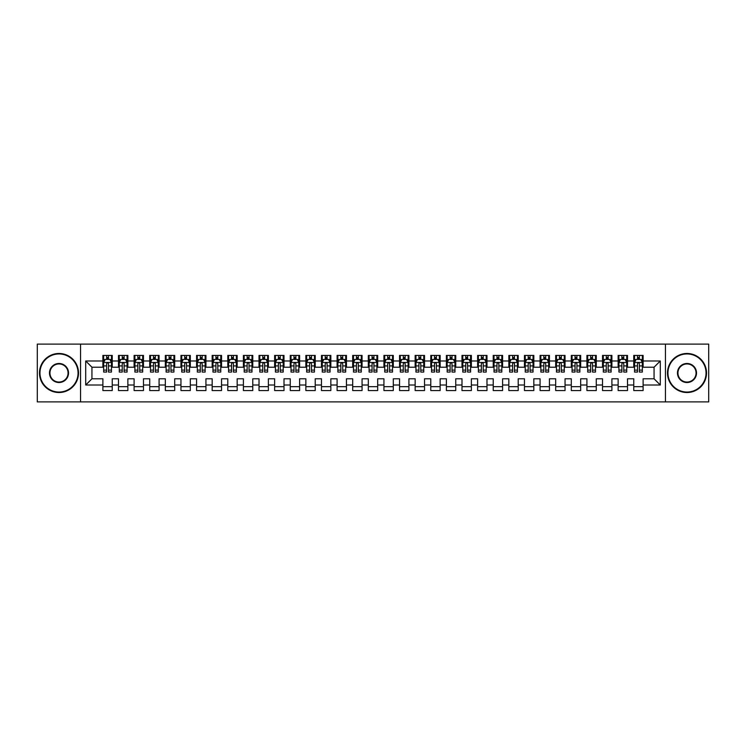 <?xml version="1.0" encoding="UTF-8"?>
<svg xmlns="http://www.w3.org/2000/svg" width="746" height="746" viewBox="0 0 746 746"><rect width="100%" height="100%" fill="white"/><g stroke="black" fill="none" stroke-linecap="round" stroke-linejoin="round"><path stroke-width="1.12" d="M665.451 401.889L708.7 401.889L708.7 344.111L665.451 344.111L665.451 401.889L80.549 401.889L80.549 344.111L37.3 344.111L37.3 401.889L80.549 401.889M665.451 344.111L80.549 344.111M85.706 385.02L85.706 360.98L102.883 360.98L102.883 367.219L91.944 367.219L91.944 378.781L85.706 385.02L102.883 385.02L102.883 390.568L112.245 390.568L112.245 385.02L118.493 385.02L118.493 390.568L127.864 390.568L127.864 385.02L134.103 385.02L134.103 390.568L143.474 390.568L143.474 385.02L149.722 385.02L149.722 390.568L159.084 390.568L159.084 385.02L165.332 385.02L165.332 390.568L174.704 390.568L174.704 385.02L180.952 385.02L180.952 390.568L190.314 390.568L190.314 385.02L196.562 385.02L196.562 390.568L205.933 390.568L205.933 385.02L212.172 385.02L212.172 390.568L221.543 390.568L221.543 385.02L227.791 385.02L227.791 390.568L237.163 390.568L237.163 385.02L243.401 385.02L243.401 390.568L252.773 390.568L252.773 385.02L259.021 385.02L259.021 390.568L268.383 390.568L268.383 385.02L274.631 385.02L274.631 390.568L284.002 390.568L284.002 385.02L290.25 385.02L290.25 390.568L299.612 390.568L299.612 385.02L305.86 385.02L305.86 390.568L315.232 390.568L315.232 385.02L321.47 385.02L321.47 390.568L330.842 390.568L330.842 385.02L337.089 385.02L337.089 390.568L346.452 390.568L346.452 385.02L352.699 385.02L352.699 390.568L362.071 390.568L362.071 385.02L368.319 385.02L368.319 390.568L377.681 390.568L377.681 385.02L383.929 385.02L383.929 390.568L393.301 390.568L393.301 385.02L399.548 385.02L399.548 390.568L408.911 390.568L408.911 385.02L415.158 385.02L415.158 390.568L424.53 390.568L424.53 385.02L430.768 385.02L430.768 390.568L440.14 390.568L440.14 385.02L446.388 385.02L446.388 390.568L455.75 390.568L455.75 385.02L461.998 385.02L461.998 390.568L471.369 390.568L471.369 385.02L477.617 385.02L477.617 390.568L486.979 390.568L486.979 385.02L493.227 385.02L493.227 390.568L502.599 390.568L502.599 385.02L508.837 385.02L508.837 390.568L518.209 390.568L518.209 385.02L524.457 385.02L524.457 390.568L533.828 390.568L533.828 385.02L540.067 385.02L540.067 390.568L549.438 390.568L549.438 385.02L555.686 385.02L555.686 390.568L565.048 390.568L565.048 385.02L571.296 385.02L571.296 390.568L580.668 390.568L580.668 385.02L586.915 385.02L586.915 390.568L596.278 390.568L596.278 385.02L602.526 385.02L602.526 390.568L611.897 390.568L611.897 385.02L618.136 385.02L618.136 390.568L627.507 390.568L627.507 385.02L633.755 385.02L633.755 390.568L643.117 390.568L643.117 378.781L654.055 378.781L654.055 367.219L643.117 367.219L643.117 360.98L660.294 360.98L660.294 385.02L643.117 385.02M643.117 360.98L643.117 355.432L633.755 355.432L633.755 360.98L627.507 360.98L627.507 355.432L618.136 355.432L618.136 360.98L611.897 360.98L611.897 355.432L602.526 355.432L602.526 360.98L596.278 360.98L596.278 355.432L586.915 355.432L586.915 360.98L580.668 360.98L580.668 355.432L571.296 355.432L571.296 360.98L565.048 360.98L565.048 355.432L555.686 355.432L555.686 360.98L549.438 360.98L549.438 355.432L540.067 355.432L540.067 360.98L533.828 360.98L533.828 355.432L524.457 355.432L524.457 360.98L518.209 360.98L518.209 355.432L508.837 355.432L508.837 360.98L502.599 360.98L502.599 355.432L493.227 355.432L493.227 360.98L486.979 360.98L486.979 355.432L477.617 355.432L477.617 360.98L471.369 360.98L471.369 355.432L461.998 355.432L461.998 360.98L455.75 360.98L455.75 355.432L446.388 355.432L446.388 360.98L440.14 360.98L440.14 355.432L430.768 355.432L430.768 360.98L424.53 360.98L424.53 355.432L415.158 355.432L415.158 360.98L408.911 360.98L408.911 355.432L399.548 355.432L399.548 360.98L393.301 360.98L393.301 355.432L383.929 355.432L383.929 360.98L377.681 360.98L377.681 355.432L368.319 355.432L368.319 360.98L362.071 360.98L362.071 355.432L352.699 355.432L352.699 360.98L346.452 360.98L346.452 355.432L337.089 355.432L337.089 360.98L330.842 360.98L330.842 355.432L321.47 355.432L321.47 360.98L315.232 360.98L315.232 355.432L305.86 355.432L305.86 360.98L299.612 360.98L299.612 355.432L290.25 355.432L290.25 360.98L284.002 360.98L284.002 355.432L274.631 355.432L274.631 360.98L268.383 360.98L268.383 355.432L259.021 355.432L259.021 360.98L252.773 360.98L252.773 355.432L243.401 355.432L243.401 360.98L237.163 360.98L237.163 355.432L227.791 355.432L227.791 360.98L221.543 360.98L221.543 355.432L212.172 355.432L212.172 360.98L205.933 360.98L205.933 355.432L196.562 355.432L196.562 360.98L190.314 360.98L190.314 355.432L180.952 355.432L180.952 360.98L174.704 360.98L174.704 355.432L165.332 355.432L165.332 360.98L159.084 360.98L159.084 355.432L149.722 355.432L149.722 360.98L143.474 360.98L143.474 355.432L134.103 355.432L134.103 360.98L127.864 360.98L127.864 355.432L118.493 355.432L118.493 360.98L112.245 360.98L112.245 355.432L102.883 355.432L102.883 360.98M627.507 385.02L627.507 378.781L633.755 378.781L633.755 385.02M660.294 360.98L654.055 367.219M611.897 385.02L611.897 378.781L618.136 378.781L618.136 385.02M633.755 360.98L633.755 367.219L627.507 367.219L627.507 360.98M596.278 385.02L596.278 378.781L602.526 378.781L602.526 385.02M618.136 360.98L618.136 367.219L611.897 367.219L611.897 360.98M580.668 385.02L580.668 378.781L586.915 378.781L586.915 385.02M602.526 360.98L602.526 367.219L596.278 367.219L596.278 360.98M565.048 385.02L565.048 378.781L571.296 378.781L571.296 385.02M586.915 360.98L586.915 367.219L580.668 367.219L580.668 360.98M549.438 385.02L549.438 378.781L555.686 378.781L555.686 385.02M571.296 360.98L571.296 367.219L565.048 367.219L565.048 360.98M533.828 385.02L533.828 378.781L540.067 378.781L540.067 385.02M555.686 360.98L555.686 367.219L549.438 367.219L549.438 360.98M518.209 385.02L518.209 378.781L524.457 378.781L524.457 385.02M540.067 360.98L540.067 367.219L533.828 367.219L533.828 360.98M502.599 385.02L502.599 378.781L508.837 378.781L508.837 385.02M524.457 360.98L524.457 367.219L518.209 367.219L518.209 360.98M486.979 385.02L486.979 378.781L493.227 378.781L493.227 385.02M508.837 360.98L508.837 367.219L502.599 367.219L502.599 360.98M471.369 385.02L471.369 378.781L477.617 378.781L477.617 385.02M493.227 360.98L493.227 367.219L486.979 367.219L486.979 360.98M455.75 385.02L455.75 378.781L461.998 378.781L461.998 385.02M477.617 360.98L477.617 367.219L471.369 367.219L471.369 360.98M440.14 385.02L440.14 378.781L446.388 378.781L446.388 385.02M461.998 360.98L461.998 367.219L455.75 367.219L455.75 360.98M424.53 385.02L424.53 378.781L430.768 378.781L430.768 385.02M446.388 360.98L446.388 367.219L440.14 367.219L440.14 360.98M408.911 385.02L408.911 378.781L415.158 378.781L415.158 385.02M430.768 360.98L430.768 367.219L424.53 367.219L424.53 360.98M393.301 385.02L393.301 378.781L399.548 378.781L399.548 385.02M415.158 360.98L415.158 367.219L408.911 367.219L408.911 360.98M377.681 385.02L377.681 378.781L383.929 378.781L383.929 385.02M399.548 360.98L399.548 367.219L393.301 367.219L393.301 360.98M362.071 385.02L362.071 378.781L368.319 378.781L368.319 385.02M383.929 360.98L383.929 367.219L377.681 367.219L377.681 360.98M346.452 385.02L346.452 378.781L352.699 378.781L352.699 385.02M368.319 360.98L368.319 367.219L362.071 367.219L362.071 360.98M330.842 385.02L330.842 378.781L337.089 378.781L337.089 385.02M352.699 360.98L352.699 367.219L346.452 367.219L346.452 360.98M315.232 385.02L315.232 378.781L321.47 378.781L321.47 385.02M337.089 360.98L337.089 367.219L330.842 367.219L330.842 360.98M299.612 385.02L299.612 378.781L305.86 378.781L305.86 385.02M321.47 360.98L321.47 367.219L315.232 367.219L315.232 360.98M284.002 385.02L284.002 378.781L290.25 378.781L290.25 385.02M305.86 360.98L305.86 367.219L299.612 367.219L299.612 360.98M268.383 385.02L268.383 378.781L274.631 378.781L274.631 385.02M290.25 360.98L290.25 367.219L284.002 367.219L284.002 360.98M252.773 385.02L252.773 378.781L259.021 378.781L259.021 385.02M274.631 360.98L274.631 367.219L268.383 367.219L268.383 360.98M237.163 385.02L237.163 378.781L243.401 378.781L243.401 385.02M259.021 360.98L259.021 367.219L252.773 367.219L252.773 360.98M221.543 385.02L221.543 378.781L227.791 378.781L227.791 385.02M243.401 360.98L243.401 367.219L237.163 367.219L237.163 360.98M205.933 385.02L205.933 378.781L212.172 378.781L212.172 385.02M227.791 360.98L227.791 367.219L221.543 367.219L221.543 360.98M190.314 385.02L190.314 378.781L196.562 378.781L196.562 385.02M212.172 360.98L212.172 367.219L205.933 367.219L205.933 360.98M174.704 385.02L174.704 378.781L180.952 378.781L180.952 385.02M196.562 360.98L196.562 367.219L190.314 367.219L190.314 360.98M159.084 385.02L159.084 378.781L165.332 378.781L165.332 385.02M180.952 360.98L180.952 367.219L174.704 367.219L174.704 360.98M143.474 385.02L143.474 378.781L149.722 378.781L149.722 385.02M165.332 360.98L165.332 367.219L159.084 367.219L159.084 360.98M127.864 385.02L127.864 378.781L134.103 378.781L134.103 385.02M149.722 360.98L149.722 367.219L143.474 367.219L143.474 360.98M112.245 385.02L112.245 378.781L118.493 378.781L118.493 385.02M134.103 360.98L134.103 367.219L127.864 367.219L127.864 360.98M91.944 378.781L102.883 378.781L102.883 385.02M118.493 360.98L118.493 367.219L112.245 367.219L112.245 360.98M633.755 359.339L634.538 359.339M642.343 359.339L643.117 359.339M618.136 359.339L618.919 359.339M626.724 359.339L627.507 359.339M602.526 359.339L603.309 359.339M611.114 359.339L611.897 359.339M586.915 359.339L587.689 359.339M595.495 359.339L596.278 359.339M571.296 359.339L572.079 359.339M579.884 359.339L580.668 359.339M555.686 359.339L556.46 359.339M564.274 359.339L565.048 359.339M540.067 359.339L540.85 359.339M548.655 359.339L549.438 359.339M524.457 359.339L525.24 359.339M533.045 359.339L533.828 359.339M508.837 359.339L509.621 359.339M517.426 359.339L518.209 359.339M493.227 359.339L494.011 359.339M501.816 359.339L502.599 359.339M477.617 359.339L478.391 359.339M486.205 359.339L486.979 359.339M461.998 359.339L462.781 359.339M470.586 359.339L471.369 359.339M446.388 359.339L447.162 359.339M454.976 359.339L455.75 359.339M430.768 359.339L431.552 359.339M439.357 359.339L440.14 359.339M415.158 359.339L415.942 359.339M423.747 359.339L424.53 359.339M399.548 359.339L400.322 359.339M408.127 359.339L408.911 359.339M383.929 359.339L384.712 359.339M392.517 359.339L393.301 359.339M368.319 359.339L369.093 359.339M376.907 359.339L377.681 359.339M352.699 359.339L353.483 359.339M361.288 359.339L362.071 359.339M337.089 359.339L337.873 359.339M345.678 359.339L346.452 359.339M321.47 359.339L322.253 359.339M330.058 359.339L330.842 359.339M305.86 359.339L306.643 359.339M314.448 359.339L315.232 359.339M290.25 359.339L291.024 359.339M298.838 359.339L299.612 359.339M274.631 359.339L275.414 359.339M283.219 359.339L284.002 359.339M259.021 359.339L259.795 359.339M267.609 359.339L268.383 359.339M243.401 359.339L244.184 359.339M251.989 359.339L252.773 359.339M227.791 359.339L228.574 359.339M236.379 359.339L237.163 359.339M212.172 359.339L212.955 359.339M220.76 359.339L221.543 359.339M196.562 359.339L197.345 359.339M205.15 359.339L205.933 359.339M180.952 359.339L181.726 359.339M189.54 359.339L190.314 359.339M165.332 359.339L166.116 359.339M173.921 359.339L174.704 359.339M149.722 359.339L150.506 359.339M158.311 359.339L159.084 359.339M134.103 359.339L134.886 359.339M142.691 359.339L143.474 359.339M118.493 359.339L119.276 359.339M127.081 359.339L127.864 359.339M102.883 359.339L103.657 359.339M111.462 359.339L112.245 359.339M102.883 386.661L112.245 386.661M118.493 386.661L127.864 386.661M134.103 386.661L143.474 386.661M149.722 386.661L159.084 386.661M165.332 386.661L174.704 386.661M180.952 386.661L190.314 386.661M196.562 386.661L205.933 386.661M212.172 386.661L221.543 386.661M227.791 386.661L237.163 386.661M243.401 386.661L252.773 386.661M259.021 386.661L268.383 386.661M274.631 386.661L284.002 386.661M290.25 386.661L299.612 386.661M305.86 386.661L315.232 386.661M321.47 386.661L330.842 386.661M337.089 386.661L346.452 386.661M352.699 386.661L362.071 386.661M368.319 386.661L377.681 386.661M383.929 386.661L393.301 386.661M399.548 386.661L408.911 386.661M415.158 386.661L424.53 386.661M430.768 386.661L440.14 386.661M446.388 386.661L455.75 386.661M461.998 386.661L471.369 386.661M477.617 386.661L486.979 386.661M493.227 386.661L502.599 386.661M508.837 386.661L518.209 386.661M524.457 386.661L533.828 386.661M540.067 386.661L549.438 386.661M555.686 386.661L565.048 386.661M571.296 386.661L580.668 386.661M586.915 386.661L596.278 386.661M602.526 386.661L611.897 386.661M618.136 386.661L627.507 386.661M633.755 386.661L643.117 386.661M85.706 360.98L91.944 367.219M654.055 378.781L660.294 385.02M108.496 357.465L106.622 357.465M111.462 370.109L108.496 370.109L108.496 372.067L111.462 372.067L111.462 362.537L109.904 359.413L105.223 359.413L103.657 362.537L103.657 372.067L106.622 372.067L106.622 370.109L103.657 370.109M103.657 362.537L103.657 355.432M111.462 362.537L111.462 355.432M106.622 359.413L106.622 355.432M108.496 355.432L108.496 359.413M108.496 370.109L108.496 363.712C107.872 362.509 107.247 362.509 106.622 363.712L106.622 370.109M108.496 359.339L106.622 359.339M124.116 357.465L122.241 357.465M127.081 370.109L124.116 370.109L124.116 372.067L127.081 372.067L127.081 362.537L125.514 359.413L120.833 359.413L119.276 362.537L119.276 372.067L122.241 372.067L122.241 370.109L119.276 370.109M119.276 362.537L119.276 355.432M127.081 362.537L127.081 355.432M122.241 359.413L122.241 355.432M124.116 355.432L124.116 359.413M124.116 370.109L124.116 363.712C123.491 362.509 122.866 362.509 122.241 363.712L122.241 370.109M124.116 359.339L122.241 359.339M139.726 357.465L137.851 357.465M142.691 370.109L139.726 370.109L139.726 372.067L142.691 372.067L142.691 362.537L141.134 359.413L136.453 359.413L134.886 362.537L134.886 372.067L137.851 372.067L137.851 370.109L134.886 370.109M134.886 362.537L134.886 355.432M142.691 362.537L142.691 355.432M137.851 359.413L137.851 355.432M139.726 355.432L139.726 359.413M139.726 370.109L139.726 363.712C139.101 362.509 138.476 362.509 137.851 363.712L137.851 370.109M139.726 359.339L137.851 359.339M58.999 392.051A19.051 19.051 0 0 0 78.05 373A19.051 19.051 0 0 0 58.999 353.949A19.051 19.051 0 0 0 39.958 373A19.051 19.051 0 0 0 58.999 392.051M58.999 353.483A19.517 19.517 0 0 1 78.517 373A19.517 19.517 0 0 1 58.999 392.517A19.517 19.517 0 0 1 39.482 373A19.517 19.517 0 0 1 58.999 353.483M58.999 382.521A9.521 9.521 0 0 1 49.478 373A9.521 9.521 0 0 1 58.999 363.479A9.521 9.521 0 0 1 68.529 373A9.521 9.521 0 0 1 58.999 382.521M58.999 363.945A9.055 9.055 0 0 0 49.945 373A9.055 9.055 0 0 0 58.999 382.055A9.055 9.055 0 0 0 68.063 373A9.055 9.055 0 0 0 58.999 363.945M687.001 392.051A19.051 19.051 0 0 0 706.042 373A19.051 19.051 0 0 0 687.001 353.949A19.051 19.051 0 0 0 667.95 373A19.051 19.051 0 0 0 687.001 392.051M687.001 353.483A19.517 19.517 0 0 1 706.518 373A19.517 19.517 0 0 1 687.001 392.517A19.517 19.517 0 0 1 667.483 373A19.517 19.517 0 0 1 687.001 353.483M687.001 382.521A9.521 9.521 0 0 1 677.471 373A9.521 9.521 0 0 1 687.001 363.479A9.521 9.521 0 0 1 696.522 373A9.521 9.521 0 0 1 687.001 382.521M687.001 363.945A9.055 9.055 0 0 0 677.937 373A9.055 9.055 0 0 0 687.001 382.055A9.055 9.055 0 0 0 696.055 373A9.055 9.055 0 0 0 687.001 363.945M155.345 357.465L153.471 357.465M158.311 370.109L155.345 370.109L155.345 372.067L158.311 372.067L158.311 362.537L156.744 359.413L152.063 359.413L150.506 362.537L150.506 372.067L153.471 372.067L153.471 370.109L150.506 370.109M150.506 362.537L150.506 355.432M158.311 362.537L158.311 355.432M153.471 359.413L153.471 355.432M155.345 355.432L155.345 359.413M155.345 370.109L155.345 363.712C154.72 362.509 154.096 362.509 153.471 363.712L153.471 370.109M155.345 359.339L153.471 359.339M170.955 357.465L169.081 357.465M173.921 370.109L170.955 370.109L170.955 372.067L173.921 372.067L173.921 362.537L172.363 359.413L167.673 359.413L166.116 362.537L166.116 372.067L169.081 372.067L169.081 370.109L166.116 370.109M166.116 362.537L166.116 355.432M173.921 362.537L173.921 355.432M169.081 359.413L169.081 355.432M170.955 355.432L170.955 359.413M170.955 370.109L170.955 363.712C170.33 362.509 169.706 362.509 169.081 363.712L169.081 370.109M170.955 359.339L169.081 359.339M186.565 357.465L184.7 357.465M189.54 370.109L186.565 370.109L186.565 372.067L189.54 372.067L189.54 362.537L187.973 359.413L183.292 359.413L181.726 362.537L181.726 372.067L184.7 372.067L184.7 370.109L181.726 370.109M181.726 362.537L181.726 355.432M189.54 362.537L189.54 355.432M184.7 359.413L184.7 355.432M186.565 355.432L186.565 359.413M186.565 370.109L186.565 363.712C185.95 362.509 185.325 362.509 184.7 363.712L184.7 370.109M186.565 359.339L184.7 359.339M202.185 357.465L200.31 357.465M205.15 370.109L202.185 370.109L202.185 372.067L205.15 372.067L205.15 362.537L203.593 359.413L198.902 359.413L197.345 362.537L197.345 372.067L200.31 372.067L200.31 370.109L197.345 370.109M197.345 362.537L197.345 355.432M205.15 362.537L205.15 355.432M200.31 359.413L200.31 355.432M202.185 355.432L202.185 359.413M202.185 370.109L202.185 363.712C201.56 362.509 200.935 362.509 200.31 363.712L200.31 370.109M202.185 359.339L200.31 359.339M217.795 357.465L215.92 357.465M220.76 370.109L217.795 370.109L217.795 372.067L220.76 372.067L220.76 362.537L219.203 359.413L214.522 359.413L212.955 362.537L212.955 372.067L215.92 372.067L215.92 370.109L212.955 370.109M212.955 362.537L212.955 355.432M220.76 362.537L220.76 355.432M215.92 359.413L215.92 355.432M217.795 355.432L217.795 359.413M217.795 370.109L217.795 363.712C217.17 362.509 216.545 362.509 215.92 363.712L215.92 370.109M217.795 359.339L215.92 359.339M233.414 357.465L231.54 357.465M236.379 370.109L233.414 370.109L233.414 372.067L236.379 372.067L236.379 362.537L234.813 359.413L230.132 359.413L228.574 362.537L228.574 372.067L231.54 372.067L231.54 370.109L228.574 370.109M228.574 362.537L228.574 355.432M236.379 362.537L236.379 355.432M231.54 359.413L231.54 355.432M233.414 355.432L233.414 359.413M233.414 370.109L233.414 363.712C232.789 362.509 232.165 362.509 231.54 363.712L231.54 370.109M233.414 359.339L231.54 359.339M249.024 357.465L247.15 357.465M251.989 370.109L249.024 370.109L249.024 372.067L251.989 372.067L251.989 362.537L250.432 359.413L245.742 359.413L244.184 362.537L244.184 372.067L247.15 372.067L247.15 370.109L244.184 370.109M244.184 362.537L244.184 355.432M251.989 362.537L251.989 355.432M247.15 359.413L247.15 355.432M249.024 355.432L249.024 359.413M249.024 370.109L249.024 363.712C248.399 362.509 247.775 362.509 247.15 363.712L247.15 370.109M249.024 359.339L247.15 359.339M264.644 357.465L262.769 357.465M267.609 370.109L264.644 370.109L264.644 372.067L267.609 372.067L267.609 362.537L266.042 359.413L261.361 359.413L259.795 362.537L259.795 372.067L262.769 372.067L262.769 370.109L259.795 370.109M259.795 362.537L259.795 355.432M267.609 362.537L267.609 355.432M262.769 359.413L262.769 355.432M264.644 355.432L264.644 359.413M264.644 370.109L264.644 363.712C264.019 362.509 263.394 362.509 262.769 363.712L262.769 370.109M264.644 359.339L262.769 359.339M280.254 357.465L278.379 357.465M283.219 370.109L280.254 370.109L280.254 372.067L283.219 372.067L283.219 362.537L281.662 359.413L276.971 359.413L275.414 362.537L275.414 372.067L278.379 372.067L278.379 370.109L275.414 370.109M275.414 362.537L275.414 355.432M283.219 362.537L283.219 355.432M278.379 359.413L278.379 355.432M280.254 355.432L280.254 359.413M280.254 370.109L280.254 363.712C279.629 362.509 279.004 362.509 278.379 363.712L278.379 370.109M280.254 359.339L278.379 359.339M295.864 357.465L293.989 357.465M298.838 370.109L295.864 370.109L295.864 372.067L298.838 372.067L298.838 362.537L297.272 359.413L292.591 359.413L291.024 362.537L291.024 372.067L293.989 372.067L293.989 370.109L291.024 370.109M291.024 362.537L291.024 355.432M298.838 362.537L298.838 355.432M293.989 359.413L293.989 355.432M295.864 355.432L295.864 359.413M295.864 370.109L295.864 363.712C295.239 362.509 294.623 362.509 293.989 363.712L293.989 370.109M295.864 359.339L293.989 359.339M311.483 357.465L309.609 357.465M314.448 370.109L311.483 370.109L311.483 372.067L314.448 372.067L314.448 362.537L312.882 359.413L308.201 359.413L306.643 362.537L306.643 372.067L309.609 372.067L309.609 370.109L306.643 370.109M306.643 362.537L306.643 355.432M314.448 362.537L314.448 355.432M309.609 359.413L309.609 355.432M311.483 355.432L311.483 359.413M311.483 370.109L311.483 363.712C310.858 362.509 310.233 362.509 309.609 363.712L309.609 370.109M311.483 359.339L309.609 359.339M327.093 357.465L325.219 357.465M330.058 370.109L327.093 370.109L327.093 372.067L330.058 372.067L330.058 362.537L328.501 359.413L323.82 359.413L322.253 362.537L322.253 372.067L325.219 372.067L325.219 370.109L322.253 370.109M322.253 362.537L322.253 355.432M330.058 362.537L330.058 355.432M325.219 359.413L325.219 355.432M327.093 355.432L327.093 359.413M327.093 370.109L327.093 363.712C326.468 362.509 325.843 362.509 325.219 363.712L325.219 370.109M327.093 359.339L325.219 359.339M342.712 357.465L340.838 357.465M345.678 370.109L342.712 370.109L342.712 372.067L345.678 372.067L345.678 362.537L344.111 359.413L339.43 359.413L337.873 362.537L337.873 372.067L340.838 372.067L340.838 370.109L337.873 370.109M337.873 362.537L337.873 355.432M345.678 362.537L345.678 355.432M340.838 359.413L340.838 355.432M342.712 355.432L342.712 359.413M342.712 370.109L342.712 363.712C342.088 362.509 341.463 362.509 340.838 363.712L340.838 370.109M342.712 359.339L340.838 359.339M358.322 357.465L356.448 357.465M361.288 370.109L358.322 370.109L358.322 372.067L361.288 372.067L361.288 362.537L359.731 359.413L355.04 359.413L353.483 362.537L353.483 372.067L356.448 372.067L356.448 370.109L353.483 370.109M353.483 362.537L353.483 355.432M361.288 362.537L361.288 355.432M356.448 359.413L356.448 355.432M358.322 355.432L358.322 359.413M358.322 370.109L358.322 363.712C357.698 362.509 357.073 362.509 356.448 363.712L356.448 370.109M358.322 359.339L356.448 359.339M373.933 357.465L372.067 357.465M376.907 370.109L373.933 370.109L373.933 372.067L376.907 372.067L376.907 362.537L375.341 359.413L370.659 359.413L369.093 362.537L369.093 372.067L372.067 372.067L372.067 370.109L369.093 370.109M369.093 362.537L369.093 355.432M376.907 362.537L376.907 355.432M372.067 359.413L372.067 355.432M373.933 355.432L373.933 359.413M373.933 370.109L373.933 363.712C373.317 362.509 372.692 362.509 372.067 363.712L372.067 370.109M373.933 359.339L372.067 359.339M389.552 357.465L387.678 357.465M392.517 370.109L389.552 370.109L389.552 372.067L392.517 372.067L392.517 362.537L390.96 359.413L386.269 359.413L384.712 362.537L384.712 372.067L387.678 372.067L387.678 370.109L384.712 370.109M384.712 362.537L384.712 355.432M392.517 362.537L392.517 355.432M387.678 359.413L387.678 355.432M389.552 355.432L389.552 359.413M389.552 370.109L389.552 363.712C388.927 362.509 388.302 362.509 387.678 363.712L387.678 370.109M389.552 359.339L387.678 359.339M405.162 357.465L403.288 357.465M408.127 370.109L405.162 370.109L405.162 372.067L408.127 372.067L408.127 362.537L406.57 359.413L401.889 359.413L400.322 362.537L400.322 372.067L403.288 372.067L403.288 370.109L400.322 370.109M400.322 362.537L400.322 355.432M408.127 362.537L408.127 355.432M403.288 359.413L403.288 355.432M405.162 355.432L405.162 359.413M405.162 370.109L405.162 363.712C404.537 362.509 403.912 362.509 403.288 363.712L403.288 370.109M405.162 359.339L403.288 359.339M420.781 357.465L418.907 357.465M423.747 370.109L420.781 370.109L420.781 372.067L423.747 372.067L423.747 362.537L422.18 359.413L417.499 359.413L415.942 362.537L415.942 372.067L418.907 372.067L418.907 370.109L415.942 370.109M415.942 362.537L415.942 355.432M423.747 362.537L423.747 355.432M418.907 359.413L418.907 355.432M420.781 355.432L420.781 359.413M420.781 370.109L420.781 363.712C420.157 362.509 419.532 362.509 418.907 363.712L418.907 370.109M420.781 359.339L418.907 359.339M436.391 357.465L434.517 357.465M439.357 370.109L436.391 370.109L436.391 372.067L439.357 372.067L439.357 362.537L437.799 359.413L433.118 359.413L431.552 362.537L431.552 372.067L434.517 372.067L434.517 370.109L431.552 370.109M431.552 362.537L431.552 355.432M439.357 362.537L439.357 355.432M434.517 359.413L434.517 355.432M436.391 355.432L436.391 359.413M436.391 370.109L436.391 363.712C435.767 362.509 435.142 362.509 434.517 363.712L434.517 370.109M436.391 359.339L434.517 359.339M452.011 357.465L450.136 357.465M454.976 370.109L452.011 370.109L452.011 372.067L454.976 372.067L454.976 362.537L453.409 359.413L448.728 359.413L447.162 362.537L447.162 372.067L450.136 372.067L450.136 370.109L447.162 370.109M447.162 362.537L447.162 355.432M454.976 362.537L454.976 355.432M450.136 359.413L450.136 355.432M452.011 355.432L452.011 359.413M452.011 370.109L452.011 363.712C451.386 362.509 450.761 362.509 450.136 363.712L450.136 370.109M452.011 359.339L450.136 359.339M467.621 357.465L465.746 357.465M470.586 370.109L467.621 370.109L467.621 372.067L470.586 372.067L470.586 362.537L469.029 359.413L464.338 359.413L462.781 362.537L462.781 372.067L465.746 372.067L465.746 370.109L462.781 370.109M462.781 362.537L462.781 355.432M470.586 362.537L470.586 355.432M465.746 359.413L465.746 355.432M467.621 355.432L467.621 359.413M467.621 370.109L467.621 363.712C466.996 362.509 466.371 362.509 465.746 363.712L465.746 370.109M467.621 359.339L465.746 359.339M483.231 357.465L481.357 357.465M486.205 370.109L483.231 370.109L483.231 372.067L486.205 372.067L486.205 362.537L484.639 359.413L479.958 359.413L478.391 362.537L478.391 372.067L481.357 372.067L481.357 370.109L478.391 370.109M478.391 362.537L478.391 355.432M486.205 362.537L486.205 355.432M481.357 359.413L481.357 355.432M483.231 355.432L483.231 359.413M483.231 370.109L483.231 363.712C482.615 362.509 481.991 362.509 481.357 363.712L481.357 370.109M483.231 359.339L481.357 359.339M498.85 357.465L496.976 357.465M501.816 370.109L498.85 370.109L498.85 372.067L501.816 372.067L501.816 362.537L500.258 359.413L495.568 359.413L494.011 362.537L494.011 372.067L496.976 372.067L496.976 370.109L494.011 370.109M494.011 362.537L494.011 355.432M501.816 362.537L501.816 355.432M496.976 359.413L496.976 355.432M498.85 355.432L498.85 359.413M498.85 370.109L498.85 363.712C498.225 362.509 497.601 362.509 496.976 363.712L496.976 370.109M498.85 359.339L496.976 359.339M514.46 357.465L512.586 357.465M517.426 370.109L514.46 370.109L514.46 372.067L517.426 372.067L517.426 362.537L515.868 359.413L511.187 359.413L509.621 362.537L509.621 372.067L512.586 372.067L512.586 370.109L509.621 370.109M509.621 362.537L509.621 355.432M517.426 362.537L517.426 355.432M512.586 359.413L512.586 355.432M514.46 355.432L514.46 359.413M514.46 370.109L514.46 363.712C513.835 362.509 513.211 362.509 512.586 363.712L512.586 370.109M514.46 359.339L512.586 359.339M530.08 357.465L528.205 357.465M533.045 370.109L530.08 370.109L530.08 372.067L533.045 372.067L533.045 362.537L531.478 359.413L526.797 359.413L525.24 362.537L525.24 372.067L528.205 372.067L528.205 370.109L525.24 370.109M525.24 362.537L525.24 355.432M533.045 362.537L533.045 355.432M528.205 359.413L528.205 355.432M530.08 355.432L530.08 359.413M530.08 370.109L530.08 363.712C529.455 362.509 528.83 362.509 528.205 363.712L528.205 370.109M530.08 359.339L528.205 359.339M545.69 357.465L543.815 357.465M548.655 370.109L545.69 370.109L545.69 372.067L548.655 372.067L548.655 362.537L547.098 359.413L542.407 359.413L540.85 362.537L540.85 372.067L543.815 372.067L543.815 370.109L540.85 370.109M540.85 362.537L540.85 355.432M548.655 362.537L548.655 355.432M543.815 359.413L543.815 355.432M545.69 355.432L545.69 359.413M545.69 370.109L545.69 363.712C545.065 362.509 544.44 362.509 543.815 363.712L543.815 370.109M545.69 359.339L543.815 359.339M561.3 357.465L559.435 357.465M564.274 370.109L561.3 370.109L561.3 372.067L564.274 372.067L564.274 362.537L562.708 359.413L558.027 359.413L556.46 362.537L556.46 372.067L559.435 372.067L559.435 370.109L556.46 370.109M556.46 362.537L556.46 355.432M564.274 362.537L564.274 355.432M559.435 359.413L559.435 355.432M561.3 355.432L561.3 359.413M561.3 370.109L561.3 363.712C560.684 362.509 560.06 362.509 559.435 363.712L559.435 370.109M561.3 359.339L559.435 359.339M576.919 357.465L575.045 357.465M579.884 370.109L576.919 370.109L576.919 372.067L579.884 372.067L579.884 362.537L578.327 359.413L573.637 359.413L572.079 362.537L572.079 372.067L575.045 372.067L575.045 370.109L572.079 370.109M572.079 362.537L572.079 355.432M579.884 362.537L579.884 355.432M575.045 359.413L575.045 355.432M576.919 355.432L576.919 359.413M576.919 370.109L576.919 363.712C576.294 362.509 575.67 362.509 575.045 363.712L575.045 370.109M576.919 359.339L575.045 359.339M592.529 357.465L590.655 357.465M595.495 370.109L592.529 370.109L592.529 372.067L595.495 372.067L595.495 362.537L593.937 359.413L589.256 359.413L587.689 362.537L587.689 372.067L590.655 372.067L590.655 370.109L587.689 370.109M587.689 362.537L587.689 355.432M595.495 362.537L595.495 355.432M590.655 359.413L590.655 355.432M592.529 355.432L592.529 359.413M592.529 370.109L592.529 363.712C591.904 362.509 591.28 362.509 590.655 363.712L590.655 370.109M592.529 359.339L590.655 359.339M608.149 357.465L606.274 357.465M611.114 370.109L608.149 370.109L608.149 372.067L611.114 372.067L611.114 362.537L609.547 359.413L604.866 359.413L603.309 362.537L603.309 372.067L606.274 372.067L606.274 370.109L603.309 370.109M603.309 362.537L603.309 355.432M611.114 362.537L611.114 355.432M606.274 359.413L606.274 355.432M608.149 355.432L608.149 359.413M608.149 370.109L608.149 363.712C607.524 362.509 606.899 362.509 606.274 363.712L606.274 370.109M608.149 359.339L606.274 359.339M623.759 357.465L621.884 357.465M626.724 370.109L623.759 370.109L623.759 372.067L626.724 372.067L626.724 362.537L625.167 359.413L620.486 359.413L618.919 362.537L618.919 372.067L621.884 372.067L621.884 370.109L618.919 370.109M618.919 362.537L618.919 355.432M626.724 362.537L626.724 355.432M621.884 359.413L621.884 355.432M623.759 355.432L623.759 359.413M623.759 370.109L623.759 363.712C623.134 362.509 622.509 362.509 621.884 363.712L621.884 370.109M623.759 359.339L621.884 359.339M639.378 357.465L637.504 357.465M642.343 370.109L639.378 370.109L639.378 372.067L642.343 372.067L642.343 362.537L640.777 359.413L636.096 359.413L634.538 362.537L634.538 372.067L637.504 372.067L637.504 370.109L634.538 370.109M634.538 362.537L634.538 355.432M642.343 362.537L642.343 355.432M637.504 359.413L637.504 355.432M639.378 355.432L639.378 359.413M639.378 370.109L639.378 363.712C638.753 362.509 638.128 362.509 637.504 363.712L637.504 370.109M639.378 359.339L637.504 359.339M111.424 362.463L103.694 362.463M103.657 359.6L105.13 359.6M109.998 359.6L111.462 359.6M106.622 365.922L103.657 365.922M111.462 365.922L108.496 365.922M108.496 358.462L106.622 358.462M127.044 362.463L119.313 362.463M119.276 359.6L120.74 359.6M125.617 359.6L127.081 359.6M122.241 365.922L119.276 365.922M127.081 365.922L124.116 365.922M124.116 358.462L122.241 358.462M142.654 362.463L134.923 362.463M134.886 359.6L136.359 359.6M141.227 359.6L142.691 359.6M137.851 365.922L134.886 365.922M142.691 365.922L139.726 365.922M139.726 358.462L137.851 358.462M158.273 362.463L150.543 362.463M150.506 359.6L151.97 359.6M156.837 359.6L158.311 359.6M153.471 365.922L150.506 365.922M158.311 365.922L155.345 365.922M155.345 358.462L153.471 358.462M173.883 362.463L166.153 362.463M166.116 359.6L167.58 359.6M172.457 359.6L173.921 359.6M169.081 365.922L166.116 365.922M173.921 365.922L170.955 365.922M170.955 358.462L169.081 358.462M189.493 362.463L181.772 362.463M181.726 359.6L183.199 359.6M188.067 359.6L189.54 359.6M184.7 365.922L181.726 365.922M189.54 365.922L186.565 365.922M186.565 358.462L184.7 358.462M205.113 362.463L197.382 362.463M197.345 359.6L198.809 359.6M203.686 359.6L205.15 359.6M200.31 365.922L197.345 365.922M205.15 365.922L202.185 365.922M202.185 358.462L200.31 358.462M220.723 362.463L212.992 362.463M212.955 359.6L214.428 359.6M219.296 359.6L220.76 359.6M215.92 365.922L212.955 365.922M220.76 365.922L217.795 365.922M217.795 358.462L215.92 358.462M236.342 362.463L228.612 362.463M228.574 359.6L230.038 359.6M234.906 359.6L236.379 359.6M231.54 365.922L228.574 365.922M236.379 365.922L233.414 365.922M233.414 358.462L231.54 358.462M251.952 362.463L244.222 362.463M244.184 359.6L245.648 359.6M250.525 359.6L251.989 359.6M247.15 365.922L244.184 365.922M251.989 365.922L249.024 365.922M249.024 358.462L247.15 358.462M267.562 362.463L259.841 362.463M259.795 359.6L261.268 359.6M266.135 359.6L267.609 359.6M262.769 365.922L259.795 365.922M267.609 365.922L264.644 365.922M264.644 358.462L262.769 358.462M283.182 362.463L275.451 362.463M275.414 359.6L276.878 359.6M281.755 359.6L283.219 359.6M278.379 365.922L275.414 365.922M283.219 365.922L280.254 365.922M280.254 358.462L278.379 358.462M298.792 362.463L291.061 362.463M291.024 359.6L292.497 359.6M297.365 359.6L298.838 359.6M293.989 365.922L291.024 365.922M298.838 365.922L295.864 365.922M295.864 358.462L293.989 358.462M314.411 362.463L306.681 362.463M306.643 359.6L308.107 359.6M312.984 359.6L314.448 359.6M309.609 365.922L306.643 365.922M314.448 365.922L311.483 365.922M311.483 358.462L309.609 358.462M330.021 362.463L322.291 362.463M322.253 359.6L323.727 359.6M328.594 359.6L330.058 359.6M325.219 365.922L322.253 365.922M330.058 365.922L327.093 365.922M327.093 358.462L325.219 358.462M345.64 362.463L337.91 362.463M337.873 359.6L339.337 359.6M344.204 359.6L345.678 359.6M340.838 365.922L337.873 365.922M345.678 365.922L342.712 365.922M342.712 358.462L340.838 358.462M361.25 362.463L353.52 362.463M353.483 359.6L354.947 359.6M359.824 359.6L361.288 359.6M356.448 365.922L353.483 365.922M361.288 365.922L358.322 365.922M358.322 358.462L356.448 358.462M376.861 362.463L369.139 362.463M369.093 359.6L370.566 359.6M375.434 359.6L376.907 359.6M372.067 365.922L369.093 365.922M376.907 365.922L373.933 365.922M373.933 358.462L372.067 358.462M392.48 362.463L384.75 362.463M384.712 359.6L386.176 359.6M391.053 359.6L392.517 359.6M387.678 365.922L384.712 365.922M392.517 365.922L389.552 365.922M389.552 358.462L387.678 358.462M408.09 362.463L400.36 362.463M400.322 359.6L401.796 359.6M406.663 359.6L408.127 359.6M403.288 365.922L400.322 365.922M408.127 365.922L405.162 365.922M405.162 358.462L403.288 358.462M423.709 362.463L415.979 362.463M415.942 359.6L417.406 359.6M422.273 359.6L423.747 359.6M418.907 365.922L415.942 365.922M423.747 365.922L420.781 365.922M420.781 358.462L418.907 358.462M439.319 362.463L431.589 362.463M431.552 359.6L433.016 359.6M437.893 359.6L439.357 359.6M434.517 365.922L431.552 365.922M439.357 365.922L436.391 365.922M436.391 358.462L434.517 358.462M454.939 362.463L447.208 362.463M447.162 359.6L448.635 359.6M453.503 359.6L454.976 359.6M450.136 365.922L447.162 365.922M454.976 365.922L452.011 365.922M452.011 358.462L450.136 358.462M470.549 362.463L462.818 362.463M462.781 359.6L464.245 359.6M469.122 359.6L470.586 359.6M465.746 365.922L462.781 365.922M470.586 365.922L467.621 365.922M467.621 358.462L465.746 358.462M486.159 362.463L478.438 362.463M478.391 359.6L479.865 359.6M484.732 359.6L486.205 359.6M481.357 365.922L478.391 365.922M486.205 365.922L483.231 365.922M483.231 358.462L481.357 358.462M501.778 362.463L494.048 362.463M494.011 359.6L495.475 359.6M500.352 359.6L501.816 359.6M496.976 365.922L494.011 365.922M501.816 365.922L498.85 365.922M498.85 358.462L496.976 358.462M517.388 362.463L509.658 362.463M509.621 359.6L511.094 359.6M515.962 359.6L517.426 359.6M512.586 365.922L509.621 365.922M517.426 365.922L514.46 365.922M514.46 358.462L512.586 358.462M533.008 362.463L525.277 362.463M525.24 359.6L526.704 359.6M531.572 359.6L533.045 359.6M528.205 365.922L525.24 365.922M533.045 365.922L530.08 365.922M530.08 358.462L528.205 358.462M548.618 362.463L540.887 362.463M540.85 359.6L542.314 359.6M547.191 359.6L548.655 359.6M543.815 365.922L540.85 365.922M548.655 365.922L545.69 365.922M545.69 358.462L543.815 358.462M564.228 362.463L556.507 362.463M556.46 359.6L557.933 359.6M562.801 359.6L564.274 359.6M559.435 365.922L556.46 365.922M564.274 365.922L561.3 365.922M561.3 358.462L559.435 358.462M579.847 362.463L572.117 362.463M572.079 359.6L573.543 359.6M578.42 359.6L579.884 359.6M575.045 365.922L572.079 365.922M579.884 365.922L576.919 365.922M576.919 358.462L575.045 358.462M595.457 362.463L587.727 362.463M587.689 359.6L589.163 359.6M594.03 359.6L595.495 359.6M590.655 365.922L587.689 365.922M595.495 365.922L592.529 365.922M592.529 358.462L590.655 358.462M611.077 362.463L603.346 362.463M603.309 359.6L604.773 359.6M609.641 359.6L611.114 359.6M606.274 365.922L603.309 365.922M611.114 365.922L608.149 365.922M608.149 358.462L606.274 358.462M626.687 362.463L618.956 362.463M618.919 359.6L620.383 359.6M625.26 359.6L626.724 359.6M621.884 365.922L618.919 365.922M626.724 365.922L623.759 365.922M623.759 358.462L621.884 358.462M642.306 362.463L634.576 362.463M634.538 359.6L636.002 359.6M640.87 359.6L642.343 359.6M637.504 365.922L634.538 365.922M642.343 365.922L639.378 365.922M639.378 358.462L637.504 358.462"/></g></svg>
